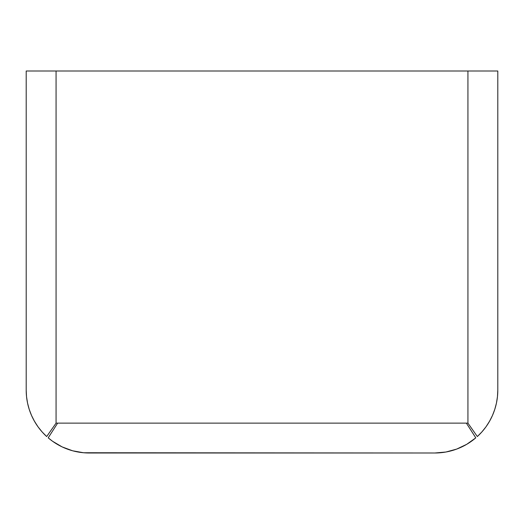 <?xml version="1.0" encoding="UTF-8"?>
<svg xmlns="http://www.w3.org/2000/svg" width="524" height="524" viewBox="0 0 524 524"><rect width="100%" height="100%" fill="white"/><g stroke="black" fill="none" stroke-linecap="round" stroke-linejoin="round"><path stroke-width="0.79" d="M46.675 436.544L56.068 423.13L56.068 71.002L56.068 423.13L56.068 71.002L26.2 71.002L497.8 71.002L497.8 390.118L497.8 71.002L467.932 71.002L467.932 423.13L467.932 71.002L467.932 423.13L477.325 436.544L467.932 423.13L56.068 423.13L467.932 423.13L467.932 71.002L56.068 71.002L56.068 423.13L46.675 436.544A62.88 62.88 0 0 1 26.2 390.118L26.2 71.002L26.2 390.118L26.541 396.635L27.549 403.08L29.226 409.388L31.545 415.486L34.486 421.316L38.01 426.805L42.09 431.9L46.675 436.544M26.521 396.485L26.593 397.159M27.517 402.93L28.099 405.452M29.154 409.172L30.051 411.779M31.42 415.211L32.626 417.805M34.106 420.641L37.479 426.051M37.748 426.438L39.516 428.815M41.743 431.507L43.767 433.715M497.479 396.485L497.407 397.159M496.483 402.93L495.901 405.452M494.846 409.172L493.949 411.779M492.58 415.211L491.374 417.805M489.894 420.641L486.521 426.051M486.252 426.438L484.484 428.815M482.257 431.507L480.233 433.715M477.325 436.544L481.91 431.9L485.99 426.805L489.514 421.316L492.455 415.486L494.774 409.388L496.451 403.08L497.459 396.635L497.8 390.118A62.88 62.88 0 0 1 477.325 436.544M466.36 423.13L57.64 423.13L466.36 423.13L475.792 437.841L466.733 444.313L456.679 449.088L445.937 452.016L434.848 452.998L83.585 452.749L72.626 450.791L62.186 446.926L52.59 441.28L48.208 437.841L57.64 423.13L48.208 437.841A62.88 62.88 0 0 0 89.152 452.998L434.848 452.998A62.88 62.88 0 0 0 475.792 437.841L466.36 423.13M57.267 444.313L52.59 441.28M471.41 441.28L466.733 444.313"/></g></svg>
